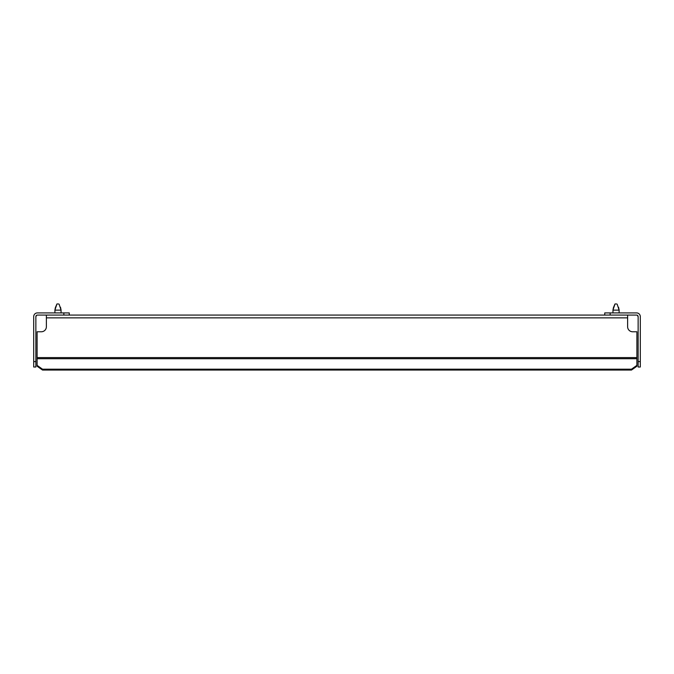 <?xml version="1.0" encoding="UTF-8"?>
<svg xmlns="http://www.w3.org/2000/svg" width="674" height="674" viewBox="0 0 674 674"><rect width="100%" height="100%" fill="white"/><g stroke="black" fill="none" stroke-linecap="round" stroke-linejoin="round"><path stroke-width="1.01" d="M36.767 315.213L35.865 316.62A1.542 1.542 0 0 1 37.407 315.078L63.845 315.078L63.845 312.913L69.254 312.913L69.254 315.078L63.845 315.078L610.155 315.078L604.746 315.078L604.746 312.913L610.155 312.913L610.155 315.078L636.593 315.078A1.542 1.542 0 0 1 638.135 316.62L637.233 315.213M35.865 361.609L35.865 367.018L33.7 367.018L33.7 361.609L35.865 361.609L35.865 316.62M33.7 361.609L33.7 316.62A3.707 3.707 0 0 1 37.407 312.913L63.845 312.913M46.38 315.078L46.38 326.747A5.021 5.021 0 0 1 41.35 331.768L37.104 331.768L37.104 365.359L42.513 369.183L42.513 370.051L37.104 366.226L37.104 365.359M627.62 315.078L627.62 326.747A5.021 5.021 0 0 0 632.65 331.768A5.021 5.021 0 0 1 627.62 326.747M636.896 365.359L636.896 366.226L631.487 370.051L631.487 369.183L636.896 365.359L636.896 331.768L632.65 331.768M631.487 369.183L42.513 369.183M631.487 370.051L42.513 370.051M638.135 361.609L640.3 361.609L640.3 367.018L638.135 367.018L638.135 316.62M640.3 361.609L640.3 316.62A3.707 3.707 0 0 0 636.593 312.913L610.155 312.913M46.38 326.747A5.021 5.021 0 0 1 41.35 331.768M57.298 303.949L58.512 303.949M56.97 303.949L54.88 310.124L61.064 310.124L61.064 312.913M54.956 309.568L54.88 312.913M615.362 303.949L616.567 303.949M615.033 303.949L612.936 310.124L619.12 310.124L619.12 312.913M613.011 309.568L612.936 312.913M627.62 317.858L46.38 317.858M636.896 357.608L37.104 357.608M636.896 358.703L37.104 358.703M60.138 310.124L61.064 310.124L59.093 304.159M618.201 310.124L619.12 310.124L617.148 304.159M60.997 309.636L60.879 309.046M60.753 308.422L60.466 307.251M56.81 304.235L55.369 307.656M55.285 308.01L55.116 308.751M619.061 309.636L618.934 309.012M618.808 308.422L618.53 307.251M614.865 304.235L613.424 307.656M613.34 308.01L613.18 308.751"/></g></svg>
